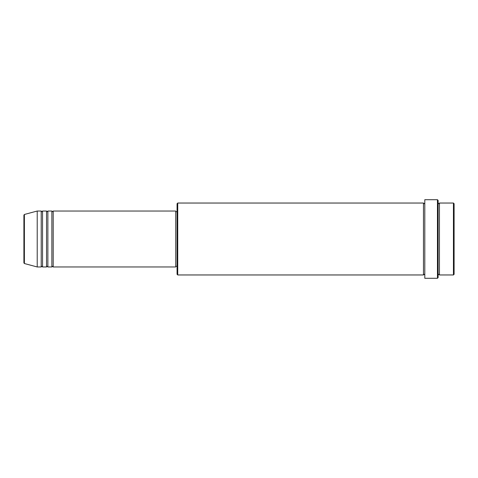 <?xml version="1.0" encoding="UTF-8"?>
<svg xmlns="http://www.w3.org/2000/svg" width="478" height="478" viewBox="0 0 478 478"><rect width="100%" height="100%" fill="white"/><g stroke="black" fill="none" stroke-linecap="round" stroke-linejoin="round"><path stroke-width="0.36" stroke-dasharray="2.39 1.79" d="M53.201 266.969L53.201 211.031M51.869 266.969L51.869 211.031M47.872 266.969L47.872 211.031M46.539 266.969L46.539 211.031M42.548 266.969L42.548 211.031M41.216 266.969L41.216 211.031M454.1 274.294L454.1 203.706M453.437 203.036L453.437 274.964M177.069 203.706L177.069 274.294M177.732 274.964L177.732 203.036M438.117 277.622L438.117 200.378M437.454 199.708L437.454 278.292M439.449 274.964L439.449 203.036M423.466 274.964L423.466 203.036M424.799 278.292L424.799 199.708M175.737 266.969L175.737 211.031M37.218 266.969L37.218 211.031M23.9 215.112L23.9 239M438.117 239L438.117 274.964L438.117 239M424.799 239L424.799 274.964L424.799 239M177.069 239L177.069 211.694L177.069 239M24.396 263.533L24.396 214.467"/><path stroke-width="0.72" d="M23.9 239L23.9 262.888L23.9 215.112L24.396 214.467L24.396 263.533L23.9 262.888M53.201 211.031L53.201 266.969L175.737 266.969L175.737 211.031L53.201 211.031L52.538 211.694L51.869 211.031L51.869 266.969L47.872 266.969L47.872 211.031L51.869 211.031M46.539 211.031L46.539 266.969L42.548 266.969L42.548 211.031L46.539 211.031L47.208 211.694L47.872 211.031M41.216 211.031L41.216 266.969L37.218 266.969L37.218 211.031L41.216 211.031L41.879 211.694L42.548 211.031M453.437 203.036L454.1 203.706L454.1 274.294L453.437 274.964L453.437 203.036L439.449 203.036L439.449 274.964L453.437 274.964M177.732 274.964L177.069 274.294L177.069 203.706L177.732 203.036L177.732 274.964L423.466 274.964L423.466 203.036L424.135 203.706L424.799 203.036M437.454 199.708L438.117 200.378L438.117 277.622L437.454 278.292L437.454 199.708L424.799 199.708L424.799 278.292L437.454 278.292M438.117 203.036L438.786 203.706L439.449 203.036M175.737 266.306L177.069 266.306M24.396 263.533L37.218 266.969M24.396 214.467L37.218 211.031M177.732 203.036L423.466 203.036M175.737 211.694L177.069 211.694M423.466 274.964L424.135 274.294L424.799 274.964M439.449 274.964L438.786 274.294L438.117 274.964M42.548 266.969L41.879 266.306L41.216 266.969M47.872 266.969L47.208 266.306L46.539 266.969M53.201 266.969L52.538 266.306L51.869 266.969"/></g></svg>

